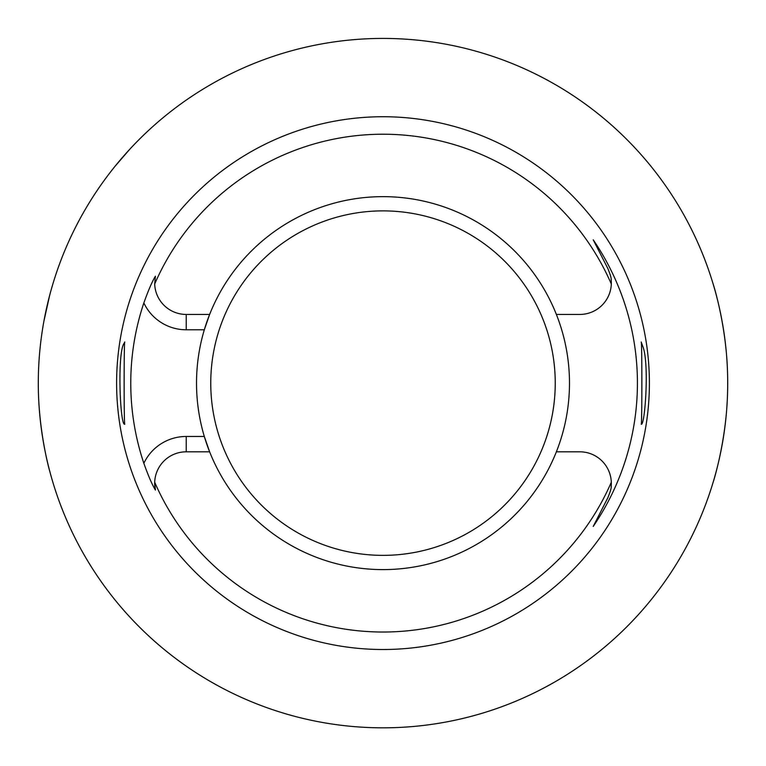 <?xml version="1.0" encoding="UTF-8"?>
<svg xmlns="http://www.w3.org/2000/svg" width="766" height="766" viewBox="0 0 766 766"><rect width="100%" height="100%" fill="white"/><g stroke="black" fill="none" stroke-linecap="round" stroke-linejoin="round"><path stroke-width="1.15" d="M611.096 487.128A31.55 31.55 0 0 0 579.776 451.806L556.375 451.806A186.483 186.483 0 0 1 204.311 436.467L209.625 451.806L186.224 451.806L186.224 436.467A46.879 46.879 0 0 0 143.845 463.296A252.234 252.234 0 0 1 143.845 302.953C148.259 290.553 152.108 281.639 155.402 276.21L154.694 284.014A31.55 31.55 0 0 0 186.224 314.443L209.625 314.443L204.311 329.782A186.483 186.483 0 0 1 556.375 314.443L579.776 314.443A31.55 31.55 0 0 0 611.306 284.014C610.588 279.753 613.02 281.132 607.878 268.579L593.219 239.806L607.878 268.579M143.845 463.296C148.25 475.686 152.099 484.6 155.402 490.039A31.55 31.55 0 0 1 154.694 482.235L155.402 490.039A31.55 31.55 0 0 1 154.694 482.235A248.883 248.883 0 0 0 611.306 482.235C610.588 486.496 613.02 485.117 607.878 497.67L593.219 526.443L607.878 497.67M611.096 279.121A31.55 31.55 0 0 1 611.306 284.014A248.883 248.883 0 0 0 154.694 284.014M154.694 482.235A31.55 31.55 0 0 1 186.224 451.806M43.94 321.011L49.675 295.312M49.675 470.946C49.752 471.741 38.128 430.415 38.3 383.23M115.522 165.705L129.875 149.15M727.518 394.27C726.197 441.542 713.165 482.58 713.242 481.9M713.242 284.349C713.165 283.65 726.197 324.66 727.518 371.979M727.7 383.124A344.7 344.7 0 0 1 382.943 727.824A344.7 344.7 0 0 1 38.3 383.019A344.7 344.7 0 0 1 383.057 38.424A344.7 344.7 0 0 1 727.7 383.124M649.396 383.124A266.396 266.396 0 0 1 340.104 646.035A266.396 266.396 0 0 1 130.421 298.453A266.396 266.396 0 0 1 649.396 383.124M593.219 239.806A254.427 254.427 0 0 1 593.219 526.443M642.76 346.28L641.209 342.057C642.071 339.52 642.071 426.739 641.209 424.201C644.924 426.71 649.568 362.624 642.76 346.28M124.044 343.436C117.093 352.781 120.09 426.901 124.791 424.192C123.929 426.739 123.929 339.51 124.791 342.048L124.044 343.436M556.375 451.806A186.483 186.483 0 0 0 556.375 314.443M143.845 302.953A46.879 46.879 0 0 0 186.224 329.782L204.311 329.782A186.483 186.483 0 0 0 204.311 436.467L186.224 436.467M383 210.88A172.245 172.245 0 0 0 233.831 469.242A172.245 172.245 0 0 0 532.169 469.242A172.245 172.245 0 0 0 383 210.88M186.224 329.782L186.224 314.443"/></g></svg>
